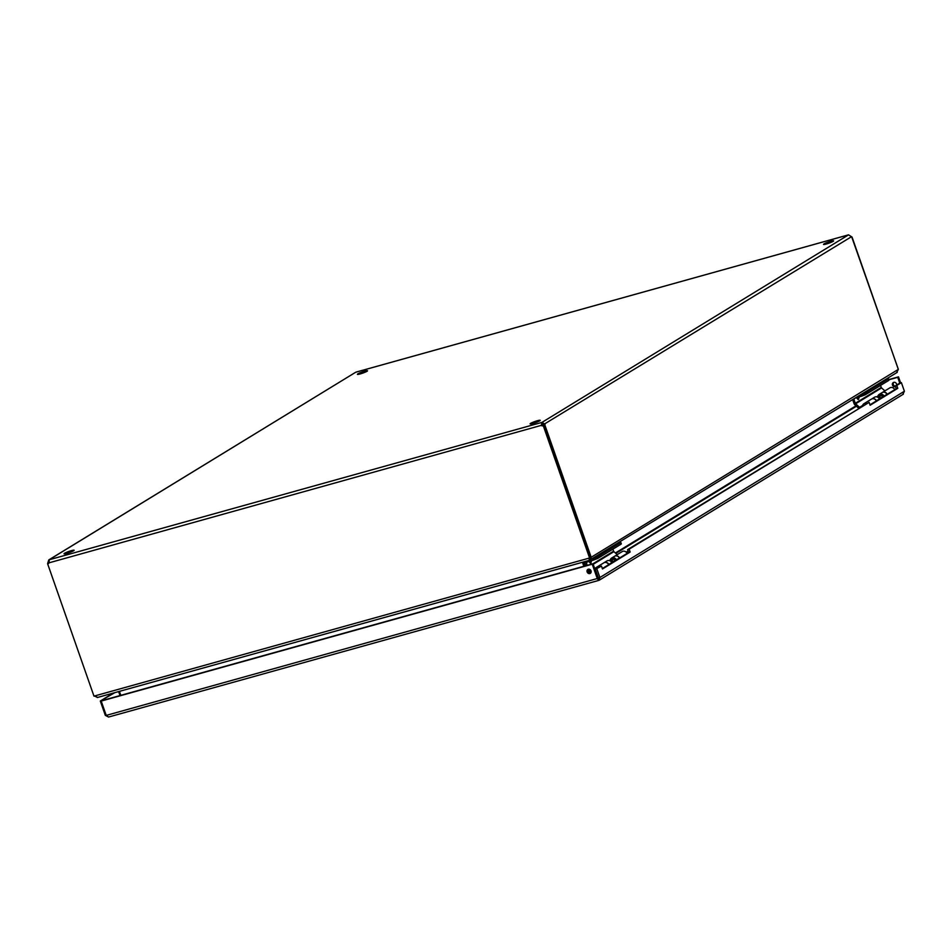 <?xml version="1.0" encoding="UTF-8"?>
<svg xmlns="http://www.w3.org/2000/svg" width="952" height="952" viewBox="0 0 952 952"><rect width="100%" height="100%" fill="white"/><g stroke="black" fill="none" stroke-linecap="round" stroke-linejoin="round"><path stroke-width="1.43" d="M539.701 420.843A5.355 0.631 160.7 0 1 534.108 423.116A5.355 0.631 160.7 0 1 530.109 423.866A5.355 0.631 160.7 0 1 534.953 421.498A5.355 0.631 160.7 0 1 540.224 420.332A5.355 0.631 160.7 0 1 539.701 420.843M73.613 550.756A5.355 0.631 160.7 0 1 68.032 553.041A5.355 0.631 160.7 0 1 64.034 553.79A5.355 0.631 160.7 0 1 68.877 551.422A5.355 0.631 160.7 0 1 74.137 550.244A5.355 0.631 160.7 0 1 73.613 550.756M833.083 241.368A5.355 0.631 160.7 0 1 827.502 243.652A5.355 0.631 160.7 0 1 823.504 244.402A5.355 0.631 160.7 0 1 828.347 242.034A5.355 0.631 160.7 0 1 833.619 240.856A5.355 0.631 160.7 0 1 833.083 241.368M367.008 371.292A5.355 0.631 160.7 0 1 361.427 373.565A5.355 0.631 160.7 0 1 357.416 374.326A5.355 0.631 160.7 0 1 362.272 371.946A5.355 0.631 160.7 0 1 367.531 370.78A5.355 0.631 160.7 0 1 367.008 371.292M588.764 569.95L588.098 570.367L590.18 573.021M626.178 552.148L628.094 550.97M588.003 569.593L587.777 571.081M626.797 552.862L628.403 551.874M584.683 566.047L583.29 562.061M119.416 691.366L120.809 695.353M582.445 562.299L583.838 566.285M118.619 691.58L120.011 695.567M583.647 561.954L585.04 565.952M589.823 560.05L897.236 372.351M589.752 558.288L590.216 560.062L591.228 557.241L898.319 369.388L896.653 372.613M94.081 695.817L97.425 697.423M589.728 560.24L97.306 697.53L589.812 560.24L588.598 558.265L591.228 557.241M97.544 697.435L94.962 695.864L588.598 558.265M589.443 558.288L589.871 560.192M898.319 369.388L852.016 237A1.666 0.797 -105.6 0 1 851.493 236.703L848.577 234.882M49.23 559.883L49.028 562.834A1.666 1.452 58.5 0 1 47.6 563.727L93.974 696.138L94.962 695.864M47.6 563.727L48.362 563.263A1.666 1.452 -121.5 0 0 48.802 563.251M591.18 557.265L544.83 424.901L543.223 425.58A1.666 1.452 58.5 0 1 541.474 425.568L541.712 422.486L542.235 425.104A1.666 1.452 -121.5 0 0 543.675 425.294M543.889 425.163L543.294 425.33A1.666 0.797 74.4 0 0 543.461 424.616L542.307 424.187M898.295 369.15L851.695 236.881A1.666 1.452 -121.5 0 0 851.742 236.846M48.266 563.322L47.671 563.489A1.666 0.797 74.4 0 0 47.85 562.775L48.778 559.919L355.667 372.268L49.183 559.752M49.04 562.442L47.85 562.775M356.453 372.018L355.667 372.268M49.266 559.752L541.974 422.39L544.996 424.187A1.666 0.797 -105.6 0 1 544.83 424.901M851.493 236.703L543.461 424.616M848.47 234.906L541.974 422.39L542.569 424.08M542.235 425.104L49.028 562.834M543.223 425.58L589.585 557.991M543.985 425.104L590.347 557.515M595.345 569.332L601.486 566.095L595.345 569.332L598.356 577.935L599.891 577.507L596.88 568.903M869.985 404.814L896.26 388.749L895.249 385.881L899.854 383.061L901.389 382.633L896.784 385.453L897.796 388.321L870.128 405.243L869.128 402.375L629.141 549.173L630.153 552.041L602.485 568.963L601.486 566.095M602.342 568.534L628.617 552.469L627.606 549.601L869.128 402.375M630.153 552.041L628.617 552.469M629.141 549.173L627.606 549.601M897.796 388.321L896.26 388.749M896.784 385.453L895.249 385.881M901.389 382.633L904.4 391.236L902.853 394.39M893.773 382.359A2.297 1.999 -121.5 0 0 895.38 386.25M895.511 386.595A2.297 1.999 58.5 0 1 893.357 382.537A2.297 1.999 58.5 0 1 896.641 385.036M588.277 569.225A2.297 1.999 -121.5 0 0 590.621 573.056M591.013 570.831A2.297 1.999 58.5 0 1 587.36 572.426A2.297 1.999 58.5 0 1 587.86 569.415A2.297 1.999 58.5 0 1 591.013 570.831M598.38 578.578L599.236 580.208L903.388 394.152M114.871 692.628L100.305 701.029L105.327 715.368L108.564 717.046L106.219 715.404L101.198 701.077L101.959 700.601L593.001 563.727L592.239 564.191L597.249 578.53L598.76 580.399L599.891 577.507L904.4 391.236M598.522 580.47L108.564 717.046L598.76 580.399M106.219 715.404L597.249 578.53L598.023 578.066L593.001 563.727M101.198 701.077L592.239 564.191M106.124 715.142L105.327 715.368M113.336 693.056L100.305 701.029M899.759 383.12L897.736 377.325L888.859 379.788M900.592 382.859L898.498 376.849L888.775 379.562M897.736 377.325L898.498 376.849M610.458 561.121A2.201 1.916 58.5 0 1 611.981 559.859M591.013 572.414L590.157 573.128M598.844 567.19A3.737 3.249 -121.5 0 0 594.94 569.296M608.709 564.643A3.737 3.249 -121.5 0 0 603.806 562.846L596.273 567.452M619.573 557.991A3.737 3.249 -121.5 0 0 614.611 556.242M627.118 553.386A3.737 3.249 -121.5 0 0 622.215 551.577L614.683 556.194M593.31 558.622L597.19 557.11L597.666 558.467L593.786 559.978L593.31 558.622L592.239 558.919M597.19 557.11L620.347 542.497M584.956 561.597A2.106 1.833 -121.5 0 0 584.933 563.12L585.837 565.726M587.063 565.381L586.372 562.061L593.786 559.978M617.241 554.623L613.909 551.648A1 0.869 58.5 0 1 613.588 551.172L612.886 549.161M610.28 559.847L609.113 560.561M620.859 542.521L621.335 543.878L620.561 542.818M597.666 558.467L621.025 544.175M588.134 569.391L591.121 572.045M610.268 559.907L609.661 560.716M589.978 560.99L590.538 562.382L591.311 561.49M878.101 397.448A2.201 1.916 58.5 0 1 879.636 396.127M866.498 403.469A3.737 3.249 -121.5 0 0 862.536 405.897M876.364 400.923A3.737 3.249 -121.5 0 0 871.461 399.114L863.928 403.719M887.228 394.271A3.737 3.249 -121.5 0 0 882.23 392.533M894.773 389.654A3.737 3.249 -121.5 0 0 889.87 387.857L882.337 392.462M860.965 394.89L864.844 393.378L865.32 394.735L861.441 396.246L860.965 394.89L859.894 395.187M864.844 393.378L888.002 378.777M852.659 399.614L854.075 403.66A2.451 2.13 -121.5 0 0 854.848 404.814L858.692 408.241M859.87 407.527A1 0.869 58.5 0 1 859.585 407.337L855.622 403.791A1 0.869 58.5 0 1 855.301 403.315L853.777 398.936M884.896 390.903L881.564 387.928A1 0.869 58.5 0 1 881.243 387.452L880.541 385.429M877.887 396.151L876.721 396.865M888.513 378.801L888.989 380.157L888.216 379.086M865.32 394.735L888.68 380.443M855.42 397.924L861.441 396.246M877.851 396.27L877.292 397.02M857.633 397.258L858.192 398.662L858.966 397.757M859.977 395.139L864.606 393.426L887.776 379.253L887.776 378.134M592.322 558.872L596.952 557.146L620.121 542.985L620.121 541.855M608.911 564.512L608.863 564.429A3.737 3.249 -121.5 0 0 603.913 562.775M611.85 562.715L611.803 562.632A3.737 3.249 -121.5 0 0 606.959 560.918L604.02 562.715M610.149 560.93A3.737 3.249 58.5 0 1 616.432 559.8L616.491 559.883M619.431 558.086L619.371 557.991A3.737 3.249 -121.5 0 0 614.528 556.289L611.589 558.086M615.408 560.549L615.313 560.371A2.285 1.987 -121.5 0 0 614.349 559.36M613.671 559.098A2.285 1.987 -121.5 0 0 611.922 559.669M611.374 561.966L610.934 560.502L614.242 558.979L614.73 560.621A7.235 6.295 58.5 0 1 614.813 560.907M612.184 560.228L612.672 561.87A7.235 6.295 58.5 0 1 612.755 562.168M610.934 560.502L614.242 558.979M876.518 400.828L876.471 400.732A3.737 3.249 -121.5 0 0 871.544 399.067M879.458 399.019L879.41 398.936A3.737 3.249 -121.5 0 0 874.555 397.222L871.615 399.019M877.756 397.234A3.737 3.249 58.5 0 1 884.039 396.103L884.087 396.187M887.026 394.39L886.978 394.307A3.737 3.249 -121.5 0 0 882.135 392.593L879.196 394.39M883.016 396.853L882.921 396.675A2.285 1.987 -121.5 0 0 881.957 395.663M881.278 395.401A2.285 1.987 -121.5 0 0 879.529 395.972M878.97 398.269L878.529 396.805L881.838 395.282L882.337 396.925A7.235 6.295 58.5 0 1 882.409 397.21M879.779 396.532L880.267 398.186A7.235 6.295 58.5 0 1 880.35 398.471M878.529 396.805L881.838 395.282M856.419 406.23L615.849 553.386M615.397 552.981L855.979 405.826M848.375 234.894L355.929 372.161M586.158 562.775L588.193 561.537M593.203 564.322L613.909 551.648M593.013 563.762L613.588 551.172M609.911 550.97L608.447 551.874M591.418 561.359L590.514 563.287L588.598 561.287M591.025 562.965A1.226 1.071 -121.5 0 1 591.049 562.073L591.716 560.549M591.287 560.668L590.538 562.382A1.226 1.071 -121.5 0 0 590.514 563.287M853.813 399.055L855.848 397.805M859.585 407.337L862.619 405.481M855.622 403.791L881.564 387.928M855.301 403.315L881.243 387.452M877.566 387.25L876.102 388.142M859.073 397.638L858.168 399.554L856.253 397.567M858.68 399.245A1.226 1.071 -121.5 0 1 858.704 398.341L859.37 396.817M858.942 396.948L858.192 398.662A1.226 1.071 -121.5 0 0 858.168 399.554M864.606 393.426L864.285 392.498M887.454 378.337L887.776 379.253M619.8 542.057L620.121 542.985M596.952 557.146L596.63 556.23M608.863 564.429L611.803 562.632M616.432 559.8L619.371 557.991M612.672 561.87L614.73 560.621M876.471 400.732L879.41 398.936M884.039 396.103L886.978 394.307M880.267 398.186L882.337 396.925M848.422 234.858L356.203 372.065M611.22 560.097L612.85 559.11M591.787 560.538L591.192 561.882M878.874 396.377L880.457 395.413M859.442 396.805L858.847 398.15"/></g></svg>
